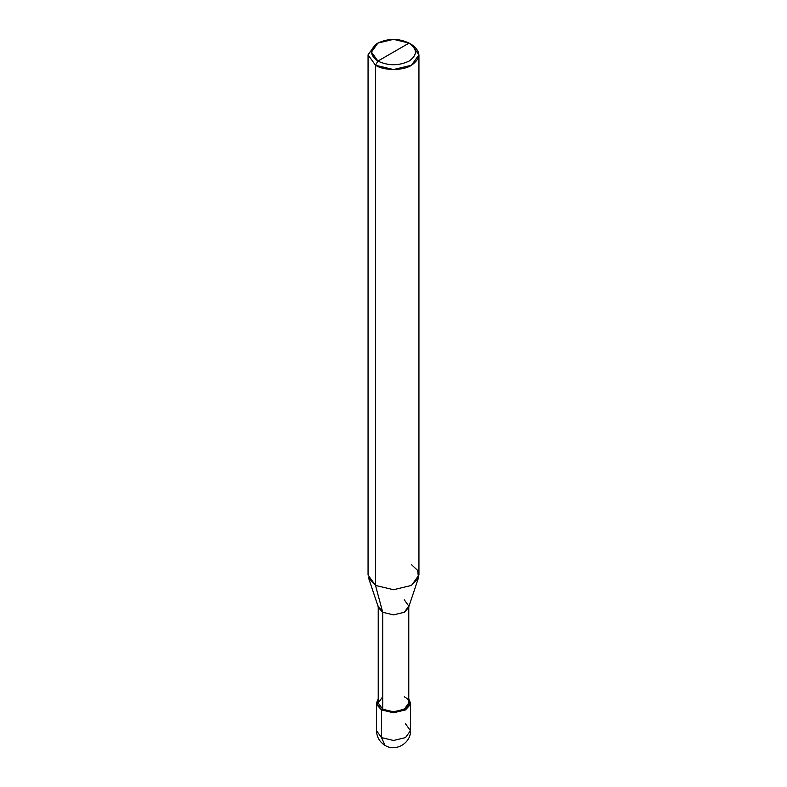 <?xml version="1.0" encoding="UTF-8"?>
<svg xmlns="http://www.w3.org/2000/svg" width="787" height="787" viewBox="0 0 787 787"><rect width="100%" height="100%" fill="white"/><g stroke="black" fill="none" stroke-linecap="round" stroke-linejoin="round"><path stroke-width="1.18" d="M376.54 702.988L376.54 730.69C376.707 737.006 379.531 741.905 385.02 745.378C395.625 752.254 411.148 743.007 410.46 730.69L405.492 737.616L393.5 740.478L381.508 737.616L381.508 709.913L376.825 704.788L378.232 698.718L376.54 702.988L381.508 709.913L393.5 712.786L405.492 709.913L410.46 702.988L408.768 698.718L410.175 704.788L405.492 709.913L393.5 712.786L381.508 709.913L382.708 709.225L381.508 709.913L381.508 737.616L385.02 745.378L381.508 737.616L376.54 730.69L381.508 737.616L393.5 740.478L405.492 737.616L410.46 730.69L405.492 723.765M382.708 696.761L378.232 702.988L382.708 709.225L382.708 612.276L375.507 585.42L375.507 65.232L393.5 69.541L411.493 65.232L418.94 54.854L411.493 44.466L409.092 43.078C417.503 49.079 417.503 55.08 409.092 61.081C398.694 65.941 388.306 65.941 377.908 61.081L409.092 43.078L393.5 39.35L377.908 43.078L371.454 52.08L377.908 61.081L375.507 65.232L375.507 585.42L382.708 612.276L382.708 709.225L378.232 702.988L378.232 606.049L382.708 612.276L378.508 607.712L368.523 577.815L375.507 585.42L368.06 575.031L368.06 54.854L375.507 65.232L368.06 54.854L375.507 44.466L368.06 54.854M377.908 61.081C369.497 55.08 369.497 49.079 377.908 43.078C388.306 38.219 398.694 38.219 409.092 43.078L377.908 61.081C388.306 65.941 398.694 65.941 409.092 61.081C417.503 55.08 417.503 49.079 409.092 43.078L411.493 44.466C421.193 51.391 421.193 58.317 411.493 65.232C403.397 70.84 383.603 70.84 375.507 65.232L377.908 61.081M418.94 54.854L418.94 575.031L411.493 585.42L393.5 589.729L375.507 585.42L393.5 589.729L411.493 585.42L418.477 577.815L408.492 607.712L404.292 612.276L393.5 614.863L382.708 612.276L393.5 614.863L404.292 612.276L408.768 606.049L408.768 702.988L404.292 709.225L393.5 711.802L382.708 709.225C396.028 717.596 418.802 704.454 404.292 696.761M408.768 606.049L404.292 599.812M418.477 577.815L417.681 570.467L411.493 564.653M410.46 730.69L410.46 702.988M375.507 44.466L377.908 43.078M411.493 44.466L409.092 43.078"/></g></svg>
